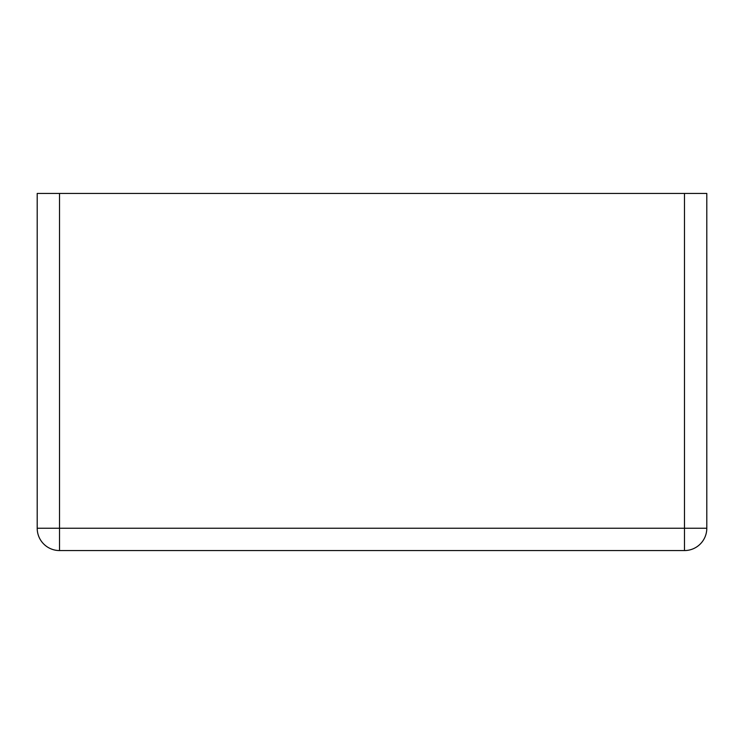 <?xml version="1.0" encoding="UTF-8"?>
<svg xmlns="http://www.w3.org/2000/svg" width="744" height="744" viewBox="0 0 744 744"><rect width="100%" height="100%" fill="white"/><g stroke="black" fill="none" stroke-linecap="round" stroke-linejoin="round"><path stroke-width="1.12" d="M59.52 193.44L37.2 193.44L37.2 528.24A22.32 22.32 0 0 0 59.52 550.56L59.52 528.24L706.8 528.24L706.8 193.44L59.52 193.44L59.52 528.24L37.2 528.24A22.32 22.32 0 0 0 59.52 550.56L684.48 550.56A22.32 22.32 0 0 0 706.8 528.24A22.32 22.32 0 0 1 684.48 550.56L684.48 193.44"/></g></svg>
